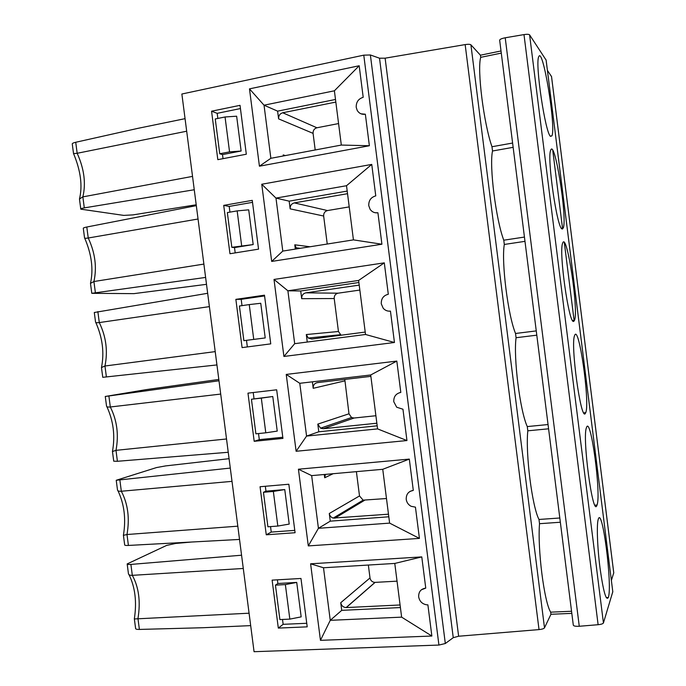 <?xml version="1.0" encoding="UTF-8"?>
<svg xmlns="http://www.w3.org/2000/svg" width="686" height="686" viewBox="0 0 686 686"><rect width="100%" height="100%" fill="white"/><g stroke="black" fill="none" stroke-linecap="round" stroke-linejoin="round"><path stroke-width="1.03" d="M310.604 563.806L323.5 567.759L330.258 620.324L320.456 640.338L310.604 563.806L421.779 556.903L394.776 563.438L401.636 617.143L431.863 636.033L427.893 604.855L426.881 604.838C422.344 604.117 419.609 601.468 418.666 596.897C418.511 591.812 420.87 588.888 425.757 588.116L421.375 589.788M382.745 469.301L409.31 459.097L298.427 469.215L311.658 475.621L382.745 469.301L389.622 523.118L318.424 528.297L308.297 545.91L419.42 538.399L415.442 507.151L411.103 506.285C408.35 504.802 406.729 502.504 406.232 499.417C406.069 494.306 408.427 491.296 413.298 490.379L410.125 491.348M388.482 514.191L333.207 518.084C331.021 517.373 329.709 515.838 329.289 513.497L330.266 521.154L388.816 516.781M330.266 521.154L318.424 528.297L311.658 475.621M298.427 469.215L308.297 545.91M409.31 459.097L413.298 490.379M419.42 538.399L389.622 523.118M356.394 471.642L359.507 495.944L329.289 513.497M386.484 498.525L363.134 500.145L359.507 495.944M296.12 451.277L406.952 440.549L377.583 428.896L306.573 436.082L296.12 451.277L286.234 374.427L299.782 383.303L306.573 436.082L318.793 431.786L377.189 425.817M286.234 374.427L396.817 361.085L370.697 374.976L299.782 383.303M396.817 361.085L400.813 392.426C395.959 393.49 393.61 396.585 393.773 401.713L396.697 407.218L402.956 409.233L406.952 440.549M400.813 392.426L399.509 392.692M370.697 374.976L377.583 428.896M186.678 131.215L77.166 153.287L73.531 153.595L72.279 144.094C72.013 143.494 73.153 142.877 75.726 142.268L138.092 128.316L185.057 118.661M192.526 176.388L82.86 196.873L79.473 198.974L79.559 199.695M249.481 88.863L264.033 105.198L334.391 90.801L341.319 145.063L270.859 158.303L259.428 166.201L369.377 145.741L365.355 114.219C361.831 114.725 359.112 113.464 357.226 110.42L356.223 107.359C356.051 102.145 358.375 98.793 363.203 97.301L359.181 65.753L249.481 88.863L259.428 166.201M249.069 613.207L134.327 618.969M135.588 628.385C135.494 629.113 136.763 629.465 139.387 629.431L203.005 627.724L250.682 625.623M191.686 542.017L175.71 543.441L166.664 545.396L127.167 563.935C127.039 564.449 128.282 564.612 130.897 564.424L241.566 555.214M571.549 611.252L550.678 612.169L550.944 614.279L544.495 627.836C543.861 628.693 542.043 629.276 539.024 629.594L458.625 636.231L453.249 637.68L445.317 643.511L438.929 645.054L254.06 651.7L181.867 94.016L363.777 55.154L370.38 54.974L379.521 58.207L385.12 58.181L465.159 44.59C468.178 44.136 470.09 44.213 470.913 44.813L480.44 55.206L501.02 50.961M596.82 505.599L597.052 505.025C601.39 493.989 590.517 414.164 586.453 427.644C582.071 437.145 592.73 517.03 596.82 505.599M573.702 321.348L574.508 320.293C578.847 310.355 566.739 230.59 562.666 243.127C558.55 251.153 569.037 325.053 573.702 321.348M550.498 136.351L551.938 135.854C556.217 127.184 542.72 45.353 538.716 56.818C534.9 63.421 545.319 133.213 550.498 136.351M612.795 591.726L603.431 622.957C602.943 623.806 601.168 624.389 598.115 624.706L579.267 626.267C575.52 626.455 573.522 626.052 573.29 625.057L499.674 40.294C499.665 39.359 501.517 38.519 505.222 37.781L523.993 34.592C527.045 34.137 528.915 34.223 529.592 34.857L546.133 60.136M562.108 228.944L563.232 228.044C567.545 218.714 554.76 138.178 550.712 150.2C546.742 157.497 557.186 229.124 562.108 228.944M585.269 413.564L585.775 412.62C590.123 402.107 578.658 322.583 574.585 335.608C570.323 344.372 580.888 421.015 585.269 413.564M608.345 597.446C612.598 585.69 602.282 505.385 598.269 519.225C596.537 524.104 597.309 547.051 600.061 568.342C603.354 591.486 606.107 601.202 608.319 597.506L608.345 597.446M550.944 614.279L571.815 613.37M480.44 55.206L480.706 57.341C477.002 69.878 483.767 123.471 491.982 146.735L492.522 150.997C489.144 166.089 495.892 219.563 503.773 240.203L504.304 244.456C501.252 262.095 507.992 315.457 515.538 333.482L516.069 337.726C513.342 357.903 520.065 411.146 527.277 426.572L548.045 424.548M550.678 612.169C544.135 601.931 537.438 548.911 539.522 523.692L538.99 519.465L559.81 517.999M527.277 426.572L527.808 430.808C525.407 453.506 532.113 506.637 538.99 519.465M203.879 264.084L93.922 281.526L90.483 283.361L91.778 293.222M206.503 284.33L133.864 293.642L91.787 293.316L205.603 277.427M83.298 228.387C83.057 227.992 84.224 227.538 86.796 227.015L196.316 205.646M198.048 219.006L88.237 238.008C85.621 238.419 84.387 238.368 84.549 237.853L83.298 228.369M282.786 251.085L275.978 198.091L346.516 185.717L353.436 239.877L282.786 251.085L271.69 261.426L381.922 244.225L377.917 212.771C374.65 213.174 372.044 212.025 370.106 209.316L368.768 205.689C368.596 200.509 370.929 197.242 375.765 195.887L371.752 164.408L261.752 184.251L275.978 198.091L289.175 201.152L290.161 208.861C290.049 205.697 291.439 203.708 294.311 202.893L347.536 193.692M347.202 191.077L289.175 201.152M261.752 184.251L271.69 261.426M375.139 212.737L377.917 212.771M346.516 185.717L371.752 164.408M381.922 244.225L353.436 239.877M327.239 244.027L323.655 216.03C323.56 213.123 324.847 211.297 327.514 210.559L349.217 206.889M273.354 491.442L284.759 489.564L265.954 491.176L263.45 492.291L273.354 491.442L277.821 526.059L267.909 526.797L263.45 492.291M284.759 489.564L289.209 524.078L277.821 526.059M265.328 486.28L265.954 491.176M270.533 526.599L271.236 532.079L294.774 530.372M266.262 534.797L295.083 532.722L288.832 484.239L260.063 486.734L266.262 534.797L271.236 532.079M261.315 398.12L272.771 396.517L251.436 399.243L261.315 398.12L265.791 432.806L255.904 433.826L251.436 399.243M272.771 396.517L277.23 431.1L265.791 432.806M253.22 392.529L254.009 398.66M258.519 433.552L259.308 439.657L282.786 437.274M254.189 441.304L282.932 438.397L276.672 389.802L247.972 393.147L254.189 441.304L259.308 439.657M249.25 304.593L260.749 303.272L265.216 337.932L243.873 340.668L239.405 306.007L249.25 304.593L253.734 339.356M243.873 340.668L265.216 337.932M264.573 295.923L241.189 299.328L242.004 305.639M246.497 340.41L247.337 346.927M235.864 299.362L242.089 347.613L270.756 343.866L264.479 295.177L235.864 299.362L241.189 299.328M237.159 210.885L248.709 209.839L253.185 244.568L231.825 247.312L227.34 212.583L237.159 210.885L241.652 245.717M231.825 247.312L234.509 247.595L253.185 244.568M252.517 202.336L229.201 206.426L229.939 212.137M234.509 247.595L235.195 252.894M223.722 205.38L229.964 253.734L258.545 249.147L252.259 200.355L223.722 205.38L229.201 206.426M611.38 580.45L613.756 572.801M547.419 70.418L551.544 76.583M384.297 262.849L274.006 279.442L283.918 356.454L394.45 342.494L390.454 311.11C387.556 311.41 385.138 310.449 383.182 308.22L381.279 303.812C381.116 298.65 383.457 295.469 388.302 294.268L384.297 262.849L358.615 280.445L365.527 334.485L294.688 343.677L283.918 356.454M211.562 111.201L217.822 159.658L246.317 154.23L240.023 105.335L211.562 111.201L217.179 113.336L217.839 118.438M272.119 580.133L278.319 628.093L307.208 626.85L300.974 578.47L272.119 580.133M421.779 556.903L425.757 588.116M320.456 640.338L431.863 636.033M574.165 320.997L564.329 242.621M562.614 228.953L552.762 150.414M297.492 248.752L296.232 247.835L294.783 244.808L295.332 249.095M338.575 123.566L316.915 127.776C314.257 128.591 312.97 130.451 313.073 133.367L315.2 149.977M270.859 158.303L264.033 105.198L277.616 111.149L278.61 118.875C278.499 115.694 279.871 113.653 282.743 112.761L335.831 102.077M283.472 155.936L283.232 154.89L283.369 155.954M358.881 282.512L300.708 290.984L301.694 298.676C301.591 295.529 302.972 293.582 305.862 292.845L359.215 285.119M358.615 280.445L287.888 290.787L300.708 290.984M274.006 279.442L287.888 290.787L294.688 343.677M389.837 311.17L390.454 311.11M394.45 342.494L365.527 334.485M341.071 335.222L338.447 331.501L334.219 298.539C334.125 295.64 335.411 293.857 338.087 293.188L359.85 290.067M335.497 99.461L277.616 111.149M400.084 604.975L346.13 607.573C343.197 607.342 341.405 605.721 340.745 602.711L341.722 610.351L330.258 620.324L401.636 617.143M397.04 581.162L374.985 582.388C372.275 582.191 370.612 580.716 370.003 577.946L340.745 602.711M368.356 565.041L370.003 577.946M229.553 151.88L241.129 151.014L236.644 116.208L225.051 116.972L215.25 118.97L219.743 153.767L229.553 151.88L225.051 116.972M241.129 151.014L222.504 154.582L219.743 153.767M480.706 57.341L501.286 53.105M491.982 146.735L512.605 143.04M492.522 150.997L513.145 147.327M516.069 337.726L536.795 335.171M527.808 430.808L548.586 428.801M504.304 244.456L524.987 241.343M515.538 333.482L536.255 330.901M503.773 240.203L524.447 237.064M539.522 523.692L560.342 522.243M285.367 584.583L289.826 619.124L279.888 619.578L275.446 585.141L285.367 584.583L296.729 582.423L277.873 583.494L275.446 585.141M296.729 582.423L301.171 616.868L289.826 619.124M243.281 568.471L132.321 575.34C129.834 575.417 128.522 574.817 128.385 573.556M196.205 204.78L132.947 214.898L123.677 215.387L80.785 209.161C80.545 208.758 81.711 208.33 84.301 207.884L194.258 189.748M209.384 306.625L99.29 322.574C96.683 322.9 95.431 322.694 95.534 321.966L94.291 312.49M215.215 351.618L104.967 366.007L101.468 367.55L102.771 377.334M102.771 377.317L216.93 364.935M94.299 312.507L207.661 293.291M220.703 394.073L110.317 406.987C107.745 407.218 106.476 406.875 106.502 405.958M226.517 438.98L115.985 450.342L112.444 451.542M112.495 451.74L113.73 461.181L117.417 461.284L228.241 452.271M218.817 379.444L146.367 389.605L105.275 396.474L218.988 380.773M232.005 481.358L121.328 491.245C118.798 491.39 117.503 490.919 117.46 489.821M237.81 526.179L126.987 534.514L123.394 535.346C126.138 519.053 124.32 504.184 117.949 490.739M123.437 535.449L124.672 544.864C124.543 545.353 125.795 545.55 128.411 545.439L239.525 539.436M229.073 458.685L165.618 465.905L156.519 467.569L116.226 480.277L230.29 468.075M361.025 113.816L365.355 114.219M334.391 90.801L359.181 65.753M369.377 145.741L341.319 145.063M240.434 108.559L217.179 113.336M222.504 154.582L223.036 158.663M277.401 579.833L277.873 583.494M282.512 619.458L283.147 624.32L306.745 623.282M278.319 628.093L283.147 624.32M394.776 563.438L323.5 567.759M365.218 332.067L311.787 339.038L308.271 338.061L306.308 334.545L307.268 342.048M376.863 423.219L323.303 428.724L320.568 428.184L317.807 424.111L318.793 431.786M312.379 381.819L313.21 388.31C313.099 385.172 314.488 383.277 317.378 382.625L370.877 376.365M324.281 474.506L324.701 477.765L325.396 474.403M341.722 610.351L400.41 607.564M375.902 415.733L354.07 418.023L351.541 417.525L348.985 413.795L344.801 379.418M75.726 142.268L77.166 153.287C84.181 168.825 86.076 183.359 82.86 196.873L84.301 207.884M130.897 564.424L132.321 575.34C138.846 587.285 140.724 601.682 137.963 618.532L139.387 629.431M603.431 622.957L529.592 34.857M546.107 59.965L612.812 591.915L546.09 59.939M544.495 627.836L470.913 44.813M86.796 227.015L88.237 238.008C95.148 252.825 97.043 267.334 93.922 281.526L95.363 292.51M445.317 643.511L370.38 54.974M453.249 637.68L379.521 58.207M438.929 645.054L363.777 55.154M613.764 572.99L551.51 76.412M598.115 624.706L523.993 34.592M579.267 626.267L505.222 37.781M539.024 629.594L465.159 44.59M458.625 636.231L385.12 58.181M310.029 246.763L294.783 244.808M327.514 210.559L294.311 202.893M285.299 155.593L283.232 154.89M313.073 133.367L278.61 118.875M323.655 216.03L290.161 208.861M364.6 500.274L334.794 518.239M375.113 582.38L346.259 607.573M316.915 127.776L282.743 112.761M338.087 293.188L305.862 292.845M106.399 376.974L104.967 366.007C107.994 351.146 106.107 336.672 99.29 322.574L97.858 311.598M117.417 461.284L115.985 450.342C118.927 434.813 117.04 420.364 110.317 406.987L108.885 396.028M128.411 545.439L126.987 534.514C129.834 518.324 127.948 503.901 121.328 491.245L119.904 480.303M333.156 473.709L324.701 477.765M338.447 331.501L306.308 334.545M334.219 298.539L301.694 298.676M348.985 413.795L317.807 424.111M344.766 380.893L313.21 388.31M354.07 418.023L323.303 428.724M73.616 153.733C80.725 170.848 82.68 185.932 79.473 198.974M134.362 618.995L135.596 628.402M613.773 572.947L551.527 76.446M300.228 248.315L296.232 247.835M363.134 500.145L333.207 518.084M572.596 320.534L574.508 320.293M583.769 412.826L585.775 412.62M561.448 228.309L563.232 228.044M606.218 597.609L608.319 597.506M594.968 505.179L597.052 505.025M374.985 582.388L346.13 607.573M550.318 136.145L551.938 135.854M129.037 574.697C135.185 587.302 136.943 602.042 134.327 618.943M128.393 573.333L127.193 564.175M79.55 199.695L80.759 208.947M84.704 238.171C91.615 254.214 93.562 269.221 90.518 283.189M95.783 322.48C102.531 337.623 104.435 352.604 101.494 367.422M106.862 406.669C113.447 420.981 115.308 435.944 112.435 451.542M106.51 405.906L105.267 396.448M117.46 489.693L116.243 480.414M351.541 417.525L320.568 428.184M340.265 334.725L308.271 338.061"/></g></svg>
